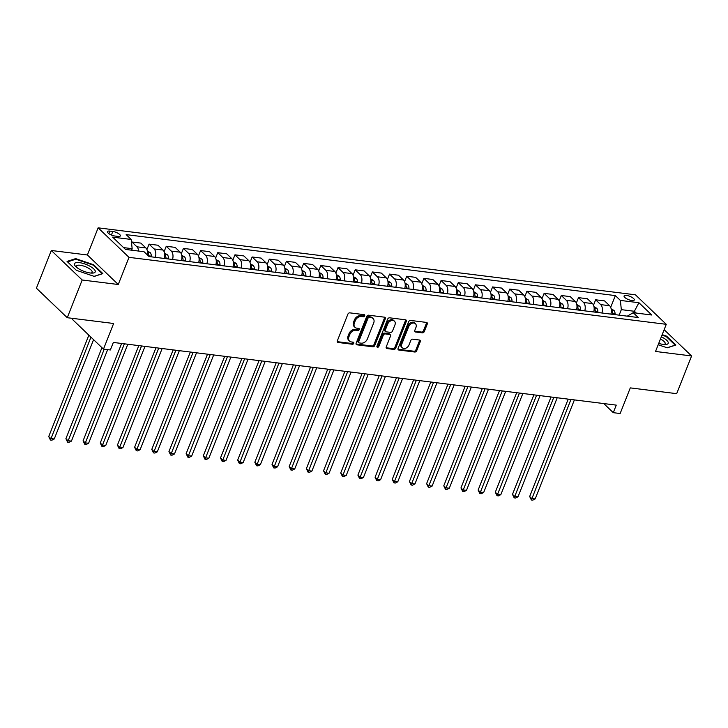 <?xml version="1.0" encoding="UTF-8"?>
<svg xmlns="http://www.w3.org/2000/svg" width="728" height="728" viewBox="0 0 728 728"><rect width="100%" height="100%" fill="white"/><g stroke="black" fill="none" stroke-linecap="round" stroke-linejoin="round"><path stroke-width="1.09" d="M364.683 315.797A1.174 0.874 133.7 0 0 364.155 314.651L349.822 312.858A1.684 1.247 133.7 0 0 347.884 314.168L337.337 340.822A1.684 1.247 133.7 0 0 338.101 342.469L352.425 344.253A1.174 0.874 133.7 0 0 353.253 342.178L351.397 341.951A5.387 3.986 133.7 0 1 349.549 341.104A5.387 3.986 133.7 0 1 348.958 336.673L349.831 334.452A5.387 3.986 133.7 0 1 356.028 330.257L357.876 330.485A1.174 0.874 133.7 0 0 358.704 328.41L356.847 328.182A5.387 3.986 133.7 0 1 355 327.336A5.387 3.986 133.7 0 1 354.409 322.904L355.282 320.684A5.387 3.986 133.7 0 1 361.479 316.489L363.327 316.716A1.174 0.874 133.7 0 0 364.683 315.797M355 327.336L354.163 326.544A5.387 3.986 133.7 0 1 353.571 322.113L354.454 319.892A5.387 3.986 133.7 0 1 360.642 315.688L362.499 315.925A1.174 0.874 133.7 0 0 363.936 314.623M338.101 342.469L337.264 341.669A1.684 1.247 133.7 0 0 337.264 341.669L351.597 343.452A1.174 0.874 133.7 0 0 353.034 342.151M349.549 341.104L348.712 340.304A5.387 3.986 133.7 0 1 348.121 335.881L349.003 333.661A5.387 3.986 133.7 0 1 355.191 329.456L357.048 329.693A1.174 0.874 133.7 0 0 358.485 328.392M626.517 295.422A5.487 1.774 21.6 0 0 624.078 295.959A5.487 1.774 21.6 0 0 626.38 298.589A5.487 1.774 21.6 0 0 631.849 300.528A5.487 1.774 21.6 0 0 634.288 300A5.487 1.774 21.6 0 0 631.986 297.37A5.487 1.774 21.6 0 0 626.517 295.422M422.367 332.851A1.684 1.247 133.7 0 0 424.297 331.54L427.263 324.069A1.684 1.247 133.7 0 0 426.499 322.422L410.583 320.438A1.684 1.247 133.7 0 0 408.645 321.749L398.098 348.394A1.684 1.247 133.7 0 0 398.862 350.041L414.778 352.024A1.684 1.247 133.7 0 0 416.707 350.714L420.284 341.687A1.684 1.247 133.7 0 0 419.519 340.031L412.712 339.184A1.684 1.247 133.7 0 0 410.774 340.495L409.009 344.972A4.505 3.331 133.7 0 1 402.284 347.775A4.505 3.331 133.7 0 1 401.792 344.08L408.736 326.535A4.505 3.331 133.7 0 1 415.451 323.733A4.505 3.331 133.7 0 1 415.952 327.436L414.796 330.357A1.684 1.247 133.7 0 0 415.551 332.004L422.367 332.851L421.53 332.059A1.684 1.247 133.7 0 0 423.469 330.749L426.426 323.268A1.684 1.247 133.7 0 0 426.526 322.422M82.182 279.998L118.254 284.502L87.396 254.982L51.324 250.487L82.182 279.998L67.258 317.708L113.632 323.487L103.476 349.121L110.347 349.977L113.341 342.442L616.261 405.123L613.276 412.667L620.147 413.522L630.293 387.887L676.676 393.666L691.6 355.956L664.145 329.702M118.254 284.502L129.002 257.348L666.275 324.315L655.528 351.46L691.6 355.956M385.312 318.837A1.684 1.247 133.7 0 0 384.548 317.19L368.632 315.206A1.684 1.247 133.7 0 0 366.703 316.516L356.147 343.161A1.684 1.247 133.7 0 0 356.911 344.817L372.827 346.801A1.684 1.247 133.7 0 0 374.765 345.481L385.312 318.837L384.484 318.036A1.684 1.247 133.7 0 0 384.575 317.19M389.607 317.817L405.523 319.801A1.684 1.247 133.7 0 1 406.288 321.448L395.741 348.102A1.684 1.247 133.7 0 1 393.803 349.413L386.987 348.557A1.684 1.247 133.7 0 1 386.231 346.91L390.508 336.109A1.684 1.247 133.7 0 0 389.744 334.461L385.23 333.897A1.684 1.247 133.7 0 0 383.292 335.208L378.833 346.455A1.174 0.874 133.7 0 1 376.949 346.219L387.678 319.128A1.684 1.247 133.7 0 1 389.607 317.817M67.258 317.708L36.4 288.188L51.324 250.487M114.969 236.036L117.991 236.418A5.314 1.72 21.6 0 0 120.348 235.899A5.314 1.72 21.6 0 0 118.118 233.351A5.314 1.72 21.6 0 0 112.822 231.468L109.801 231.095A5.314 1.72 21.6 0 0 107.435 231.613A5.314 1.72 21.6 0 0 109.664 234.161A5.314 1.72 21.6 0 0 114.969 236.036M129.002 257.348L98.144 227.837L635.426 294.804L666.275 324.315M610.692 307.325L615.333 295.595L126.153 234.625L131.204 239.448L112.649 237.137L125.489 249.422L144.044 251.733L149.085 256.556L638.274 317.526L633.224 312.703L627.254 316.161M615.333 295.595L620.383 300.418L638.929 302.73L651.778 315.015L633.224 312.703M73.091 318.436L72.627 319.61L103.476 349.121M87.396 254.982L98.144 227.837M603.767 403.567L613.276 412.667M131.204 239.448L132.15 248.676L131.55 250.177M132.15 248.676L123.596 247.611M633.788 312.776L634.379 311.275L621.33 309.646L619.146 315.151M636.281 313.086L634.379 311.275L638.929 302.73M131.55 242.852L131.895 241.987L136.937 246.81A6.861 4.05 97.1 0 1 138.62 251.06M147.42 254.964A6.861 4.05 97.1 0 0 145.864 247.92L140.822 243.097L131.895 241.987M146.929 249.522L149.067 244.126L154.108 248.949A6.861 4.05 97.1 0 1 155.346 257.339M164.282 258.449A6.861 4.05 97.1 0 0 163.045 250.068L158.003 245.236L149.067 244.126M164.109 251.67L166.248 246.264L171.289 251.096A6.861 4.05 97.1 0 1 172.527 259.477M181.454 260.597A6.861 4.05 97.1 0 0 180.216 252.206L175.175 247.384L166.248 246.264M181.281 253.808L183.42 248.412L188.47 253.235A6.861 4.05 97.1 0 1 189.699 261.625M198.635 262.735A6.861 4.05 97.1 0 0 197.397 254.345L192.356 249.522L183.42 248.412M198.462 255.947L200.6 250.55L205.642 255.373A6.861 4.05 97.1 0 1 206.879 263.764M215.806 264.874A6.861 4.05 97.1 0 0 214.578 256.484L209.528 251.661L200.6 250.55M215.634 258.085L217.772 252.689L222.823 257.512A6.861 4.05 97.1 0 1 224.051 265.902M232.987 267.012A6.861 4.05 97.1 0 0 231.75 258.631L226.708 253.799L217.772 252.689M232.814 260.233L234.953 254.827L239.994 259.659A6.861 4.05 97.1 0 1 241.232 268.041M250.159 269.16A6.861 4.05 97.1 0 0 248.931 260.77L243.88 255.947L234.953 254.827M249.986 262.371L252.125 256.975L257.175 261.798A6.861 4.05 97.1 0 1 258.404 270.188M267.34 271.298A6.861 4.05 97.1 0 0 266.102 262.908L261.061 258.085L252.125 256.975M267.167 264.51L269.305 259.113L274.347 263.936A6.861 4.05 97.1 0 1 275.584 272.327M284.512 273.437A6.861 4.05 97.1 0 0 283.283 265.047L278.233 260.224L269.305 259.113M284.339 266.648L286.477 261.252L291.528 266.075A6.861 4.05 97.1 0 1 292.756 274.465M301.692 275.584A6.861 4.05 97.1 0 0 300.455 267.194L295.413 262.362L286.477 261.252M301.519 268.796L303.658 263.39L308.699 268.223A6.861 4.05 97.1 0 1 309.937 276.604M318.864 277.723A6.861 4.05 97.1 0 0 317.636 269.333L312.585 264.51L303.658 263.39M318.691 270.934L320.83 265.538L325.88 270.361A6.861 4.05 97.1 0 1 327.109 278.751M336.045 279.861A6.861 4.05 97.1 0 0 334.807 271.471L329.766 266.648L320.83 265.538M335.872 273.073L338.01 267.676L343.052 272.5A6.861 4.05 97.1 0 1 344.289 280.89M353.216 282A6.861 4.05 97.1 0 0 351.988 273.619L346.938 268.787L338.01 267.676M353.044 275.211L355.182 269.815L360.233 274.638A6.861 4.05 97.1 0 1 361.461 283.028M370.397 284.148A6.861 4.05 97.1 0 0 369.16 275.757L364.118 270.925L355.182 269.815M370.224 277.359L372.363 271.954L377.404 276.786A6.861 4.05 97.1 0 1 378.642 285.167M387.578 286.286A6.861 4.05 97.1 0 0 386.341 277.896L381.29 273.073L372.363 271.954M387.396 279.497L389.535 274.101L394.585 278.924A6.861 4.05 97.1 0 1 395.823 287.314M404.75 288.425A6.861 4.05 97.1 0 0 403.512 280.034L398.471 275.211L389.535 274.101M404.577 281.636L406.715 276.24L411.757 281.063A6.861 4.05 97.1 0 1 412.994 289.453M421.931 290.563A6.861 4.05 97.1 0 0 420.693 282.182L415.643 277.35L406.715 276.24M421.749 283.784L423.887 278.378L428.938 283.201A6.861 4.05 97.1 0 1 430.175 291.591M439.102 292.711A6.861 4.05 97.1 0 0 437.865 284.32L432.823 279.488L423.887 278.378M438.929 285.922L441.068 280.517L446.109 285.349A6.861 4.05 97.1 0 1 447.347 293.73M456.283 294.849A6.861 4.05 97.1 0 0 455.046 286.459L449.995 281.636L441.068 280.517M456.101 288.061L458.24 282.664L463.29 287.487A6.861 4.05 97.1 0 1 464.528 295.877M473.455 296.988A6.861 4.05 97.1 0 0 472.217 288.597L467.176 283.774L458.24 282.664M473.282 290.199L475.42 284.803L480.462 289.626A6.861 4.05 97.1 0 1 481.699 298.016M490.636 299.126A6.861 4.05 97.1 0 0 489.398 290.745L484.348 285.913L475.42 284.803M490.454 292.347L492.592 286.941L497.643 291.764A6.861 4.05 97.1 0 1 498.88 300.154M507.807 301.274A6.861 4.05 97.1 0 0 506.57 292.884L501.528 288.061L492.592 286.941M507.634 294.485L509.773 289.08L514.814 293.912A6.861 4.05 97.1 0 1 516.052 302.302M524.988 303.412A6.861 4.05 97.1 0 0 523.75 295.022L518.7 290.199L509.773 289.08M524.806 296.624L526.945 291.227L531.995 296.05A6.861 4.05 97.1 0 1 533.233 304.441M542.16 305.551A6.861 4.05 97.1 0 0 540.922 297.161L535.881 292.338L526.945 291.227M541.987 298.762L544.125 293.366L549.167 298.189A6.861 4.05 97.1 0 1 550.404 306.579M559.341 307.689A6.861 4.05 97.1 0 0 558.103 299.308L553.053 294.476L544.125 293.366M559.159 300.91L561.297 295.504L566.348 300.336A6.861 4.05 97.1 0 1 567.585 308.718M576.512 309.837A6.861 4.05 97.1 0 0 575.275 301.447L570.233 296.624L561.297 295.504M576.339 303.048L578.478 297.643L583.519 302.475A6.861 4.05 97.1 0 1 584.757 310.865M593.693 311.975A6.861 4.05 97.1 0 0 592.456 303.585L587.405 298.762L578.478 297.643M593.511 305.187L595.65 299.79L600.7 304.613A6.861 4.05 97.1 0 1 601.938 313.004M610.865 314.114A6.861 4.05 97.1 0 0 609.627 305.724L604.586 300.901L595.65 299.79M621.33 309.646L620.383 300.418M94.258 276.403L102.866 273.61L93.575 264.719L75.667 258.622L67.058 261.416L76.349 270.306L94.258 276.403M658.194 344.735L667.258 347.82L675.875 345.026L666.575 336.145L662.189 334.643M75.384 259.35L75.667 258.622M93.357 265.274L93.575 264.719M666.366 336.691L666.575 336.145M356.056 344.007A1.684 1.247 133.7 0 0 356.083 344.016L371.999 346A1.684 1.247 133.7 0 0 373.928 344.69L384.484 318.036M369.296 317.463A1.174 0.874 133.7 0 0 367.94 318.382L358.686 341.769A1.174 0.874 133.7 0 0 359.213 342.924L361.17 343.17A5.387 3.986 133.7 0 0 367.367 338.966L373.692 322.986A5.387 3.986 133.7 0 0 373.1 318.555A5.387 3.986 133.7 0 0 371.253 317.708L369.296 317.463L368.468 316.662A1.174 0.874 133.7 0 0 367.112 317.581L367.94 318.382M358.813 342.742L357.976 341.942A1.174 0.874 133.7 0 1 357.848 340.977L367.112 317.581M373.1 318.555L372.272 317.754A5.387 3.986 133.7 0 0 370.425 316.908L371.253 317.708M368.468 316.662L370.425 316.908M386.131 347.757A1.684 1.247 133.7 0 0 386.159 347.766L392.965 348.612A1.684 1.247 133.7 0 0 394.904 347.301L405.451 320.657A1.684 1.247 133.7 0 0 405.551 319.81M390.317 334.725L389.489 333.925A1.684 1.247 133.7 0 0 388.907 333.661L384.393 333.096A1.684 1.247 133.7 0 0 382.455 334.407L378.005 345.664L378.833 346.455M376.867 346.583A1.174 0.874 133.7 0 0 378.005 345.664M394.949 324.897A4.505 3.331 133.7 0 0 394.449 321.194A4.505 3.331 133.7 0 0 387.733 323.996L385.285 330.175A1.684 1.247 133.7 0 0 386.049 331.822L390.563 332.387A1.684 1.247 133.7 0 0 392.501 331.076L394.949 324.897M394.449 321.194L393.621 320.393A4.505 3.331 133.7 0 0 386.896 323.196L387.733 323.996M385.467 331.559L384.639 330.758A1.684 1.247 133.7 0 1 384.448 329.375L386.896 323.196M414.696 331.204A1.684 1.247 133.7 0 0 414.723 331.204L421.53 332.059M415.451 323.733L414.623 322.932A4.505 3.331 133.7 0 0 407.898 325.735L408.736 326.535M402.284 347.775L401.447 346.983A4.505 3.331 133.7 0 1 400.955 343.279L407.898 325.735M397.998 349.24A1.684 1.247 133.7 0 0 398.025 349.24L413.941 351.224A1.684 1.247 133.7 0 0 415.879 349.913L419.455 340.886A1.684 1.247 133.7 0 0 419.556 340.04M132.714 250.323L131.722 249.75M88.871 335.153L48.721 436.563L50.805 438.556L54.245 438.984L93.575 339.648M90.964 337.146L50.441 440.049L48.721 436.563M54.245 438.984L51.815 440.222L50.441 440.049M147.384 251.005L150.205 252.643A4.541 2.675 97.1 0 1 151.297 256.174L151.278 256.829M101.947 347.656L65.902 438.702L67.986 440.695L71.417 441.123L107.644 349.64M148.676 256.165L148.685 255.856A4.541 2.675 -82.9 0 0 148.148 253.107L147.575 252.571M104.204 349.213L67.613 442.187L65.902 438.702M71.417 441.123L68.987 442.36L67.613 442.187M164.564 253.153L167.376 254.791A4.541 2.675 97.1 0 1 168.468 258.322L168.459 258.977M121.631 343.47L83.074 440.84L85.158 442.842L88.598 443.27L127.8 344.244M165.847 258.649L165.866 257.994A4.541 2.675 -82.9 0 0 165.32 255.246L164.746 254.709M164.501 257.612A2.311 1.365 97.1 0 1 164.528 258.203L164.519 258.486M124.37 343.816L84.794 444.326L83.074 440.84M88.598 443.27L86.168 444.499L84.794 444.326M181.736 255.291L184.557 256.929A4.541 2.675 97.1 0 1 185.649 260.46L185.631 261.115M138.802 345.618L100.255 442.988L102.339 444.981L105.769 445.409L144.981 346.382M183.019 260.788L183.037 260.133A4.541 2.675 -82.9 0 0 182.501 257.384L181.927 256.857M181.672 259.76A2.311 1.365 97.1 0 1 181.709 260.342L181.7 260.624M141.541 345.955L101.966 446.473L100.255 442.988M105.769 445.409L103.34 446.646L101.966 446.473M198.917 257.43L201.729 259.068A4.541 2.675 97.1 0 1 202.821 262.599L202.812 263.254M155.983 347.757L117.426 445.127L119.51 447.119L122.95 447.547L162.153 348.521M200.2 262.926L200.218 262.271A4.541 2.675 -82.9 0 0 199.672 259.532L199.099 258.995M198.853 261.898A2.311 1.365 97.1 0 1 198.881 262.48L198.871 262.762M158.722 348.093L119.146 448.612L117.426 445.127M122.95 447.547L120.52 448.785L119.146 448.612M89.872 266.184A11.148 3.613 21.6 0 0 77.432 262.517A11.148 3.613 21.6 0 0 75.712 266.512A11.148 3.613 21.6 0 0 79.816 269.442A11.148 3.613 21.6 0 0 92.392 273.109A11.148 3.613 21.6 0 0 89.872 266.184M91 273.073A8.436 2.739 21.6 0 0 92.147 272.299A8.436 2.739 21.6 0 0 88.106 267.959A8.436 2.739 21.6 0 0 76.449 266.084A8.436 2.739 21.6 0 0 76.749 267.431M67.549 261.889L75.839 259.204L93.193 265.11L102.193 273.719L94.094 276.349M658.731 343.379A11.148 3.613 21.6 0 0 663.263 344.417A11.148 3.613 21.6 0 0 665.392 344.535A11.148 3.613 21.6 0 0 661.333 336.818M664.009 344.499A8.436 2.739 21.6 0 0 665.146 343.716A8.436 2.739 21.6 0 0 660.451 339.03M662.007 335.108L666.193 336.527L675.193 345.145L667.094 347.766M216.089 259.568L218.91 261.206A4.541 2.675 97.1 0 1 220.002 264.746L219.983 265.392M173.155 349.895L134.607 447.265L136.691 449.258L140.122 449.686L179.334 350.669M217.372 265.074L217.39 264.419A4.541 2.675 -82.9 0 0 216.853 261.671L216.28 261.134M216.025 264.036A2.311 1.365 97.1 0 1 216.061 264.628L216.052 264.91M175.894 350.241L136.318 450.75L134.607 447.265M140.122 449.686L137.692 450.923L136.318 450.75M233.269 261.716L236.09 263.354A4.541 2.675 97.1 0 1 237.173 266.885L237.164 267.54M190.336 352.034L151.779 449.413L153.863 451.406L157.303 451.833L196.505 352.807M234.553 267.212L234.571 266.557A4.541 2.675 -82.9 0 0 234.025 263.809L233.451 263.272M233.206 266.175A2.311 1.365 97.1 0 1 233.233 266.767L233.224 267.049M193.075 352.379L153.499 452.889L151.779 449.413M157.303 451.833L154.873 453.062L153.499 452.889M250.441 263.854L253.262 265.493A4.541 2.675 97.1 0 1 254.354 269.023L254.336 269.679M207.507 354.181L168.96 451.551L171.044 453.544L174.474 453.972L213.686 354.946M251.724 269.351L251.742 268.696A4.541 2.675 -82.9 0 0 251.206 265.947L250.632 265.42M250.377 268.323A2.311 1.365 97.1 0 1 250.414 268.905L250.405 269.187M210.246 354.518L170.671 455.036L168.96 451.551M174.474 453.972L172.045 455.209L170.671 455.036M267.622 265.993L270.443 267.631A4.541 2.675 97.1 0 1 271.535 271.162L271.517 271.817M224.688 356.32L186.131 453.69L188.215 455.683L191.655 456.11L230.858 357.093M268.905 271.489L268.923 270.843A4.541 2.675 -82.9 0 0 268.377 268.095L267.804 267.558M267.558 270.461A2.311 1.365 97.1 0 1 267.586 271.044L267.576 271.326M227.427 356.656L187.851 457.175L186.131 453.69M191.655 456.11L189.225 457.348L187.851 457.175M284.794 268.132L287.615 269.779A4.541 2.675 97.1 0 1 288.707 273.309L288.688 273.956M241.86 358.458L203.312 455.828L205.396 457.821L208.836 458.249L248.039 359.232M286.077 273.637L286.095 272.982A4.541 2.675 -82.9 0 0 285.558 270.234L284.985 269.697M284.73 272.6A2.311 1.365 97.1 0 1 284.766 273.191L284.757 273.473M244.599 358.804L205.023 459.313L203.312 455.828M208.836 458.249L206.397 459.486L205.023 459.313M301.974 270.279L304.795 271.917A4.541 2.675 97.1 0 1 305.887 275.448L305.869 276.103M259.041 360.597L220.484 457.976L222.577 459.969L226.008 460.396L265.21 361.37M303.257 275.776L303.276 275.12A4.541 2.675 -82.9 0 0 302.73 272.372L302.156 271.835M301.911 274.747A2.311 1.365 97.1 0 1 301.938 275.33L301.929 275.612M261.78 360.942L222.204 461.461L220.484 457.976M226.008 460.396L223.578 461.625L222.204 461.461M319.146 272.418L321.967 274.056A4.541 2.675 97.1 0 1 323.059 277.586L323.041 278.242M276.212 362.744L237.665 460.114L239.749 462.107L243.188 462.535L282.391 363.509M320.429 277.914L320.447 277.259A4.541 2.675 -82.9 0 0 319.911 274.511L319.337 273.983M319.082 276.886A2.311 1.365 97.1 0 1 319.119 277.468L319.11 277.75M278.951 363.081L239.376 463.599L237.665 460.114M243.188 462.535L240.75 463.772L239.376 463.599M336.327 274.556L339.148 276.194A4.541 2.675 97.1 0 1 340.24 279.725L340.222 280.38M293.393 364.883L254.836 462.253L256.929 464.246L260.36 464.673L299.563 365.656M337.61 280.053L337.628 279.406A4.541 2.675 -82.9 0 0 337.082 276.658L336.509 276.121M336.263 279.024A2.311 1.365 97.1 0 1 336.291 279.607L336.281 279.889M296.132 365.229L256.556 465.738L254.836 462.253M260.36 464.673L257.93 465.911L256.556 465.738M353.499 276.695L356.32 278.342A4.541 2.675 97.1 0 1 357.412 281.873L357.393 282.519M310.565 367.021L272.017 464.391L274.101 466.384L277.541 466.821L316.744 367.795M354.782 282.2L354.8 281.545A4.541 2.675 -82.9 0 0 354.263 278.797L353.69 278.26M353.435 281.163A2.311 1.365 97.1 0 1 353.471 281.754L353.462 282.036M313.304 367.367L273.728 467.877L272.017 464.391M277.541 466.821L275.102 468.049L273.728 467.877M370.679 278.842L373.5 280.48A4.541 2.675 97.1 0 1 374.592 284.011L374.574 284.666M327.746 369.16L289.189 466.539L291.282 468.532L294.713 468.959L333.915 369.933M371.963 284.339L371.981 283.683A4.541 2.675 -82.9 0 0 371.435 280.935L370.861 280.407M370.616 283.31A2.311 1.365 97.1 0 1 370.643 283.893L370.643 284.175M330.485 369.506L290.909 470.024L289.189 466.539M294.713 468.959L292.283 470.188L290.909 470.024M387.851 280.981L390.672 282.619A4.541 2.675 97.1 0 1 391.764 286.149L391.746 286.805M344.917 371.307L306.37 468.677L308.454 470.67L311.893 471.098L351.096 372.072M389.134 286.477L389.152 285.822A4.541 2.675 -82.9 0 0 388.615 283.074L388.042 282.546M387.787 285.449A2.311 1.365 97.1 0 1 387.824 286.031L387.815 286.313M347.656 371.644L308.081 472.163L306.37 468.677M311.893 471.098L309.455 472.335L308.081 472.163M405.032 283.119L407.853 284.757A4.541 2.675 97.1 0 1 408.945 288.288L408.927 288.943M362.098 373.446L323.541 470.816L325.634 472.809L329.065 473.236L368.268 374.219M406.315 288.616L406.333 287.969A4.541 2.675 -82.9 0 0 405.787 285.221L405.214 284.684M404.968 287.587A2.311 1.365 97.1 0 1 404.996 288.17L404.996 288.452M364.837 373.792L325.261 474.301L323.541 470.816M329.065 473.236L326.635 474.474L325.261 474.301M422.204 285.267L425.025 286.905A4.541 2.675 97.1 0 1 426.117 290.436L426.098 291.082M379.27 375.584L340.722 472.954L342.806 474.947L346.246 475.384L385.449 376.358M423.487 290.763L423.505 290.108A4.541 2.675 -82.9 0 0 422.968 287.36L422.395 286.823M422.14 289.726A2.311 1.365 97.1 0 1 422.176 290.317L422.167 290.599M382.009 375.93L342.433 476.44L340.722 472.954M346.246 475.384L343.807 476.613L342.433 476.44M439.384 287.405L442.205 289.043A4.541 2.675 97.1 0 1 443.297 292.574L443.279 293.229M396.451 377.732L357.894 475.102L359.987 477.095L363.418 477.523L402.62 378.496M440.668 292.902L440.686 292.246A4.541 2.675 -82.9 0 0 440.14 289.498L439.566 288.971M439.321 291.873A2.311 1.365 97.1 0 1 439.348 292.456L439.348 292.738M399.19 378.069L359.614 478.587L357.894 475.102M363.418 477.523L360.988 478.751L359.614 478.587M456.556 289.544L459.377 291.182A4.541 2.675 97.1 0 1 460.469 294.713L460.451 295.368M413.622 379.87L375.075 477.24L377.159 479.233L380.598 479.661L419.801 380.635M457.839 295.04L457.857 294.385A4.541 2.675 -82.9 0 0 457.321 291.637L456.747 291.109M456.492 294.012A2.311 1.365 97.1 0 1 456.529 294.594L456.52 294.876M416.361 380.207L376.786 480.726L375.075 477.24M380.598 479.661L378.16 480.899L376.786 480.726M473.737 291.682L476.558 293.32A4.541 2.675 97.1 0 1 477.65 296.851L477.632 297.506M430.803 382.009L392.256 479.379L394.339 481.372L397.77 481.8L436.973 382.782M475.02 297.188L475.038 296.533A4.541 2.675 -82.9 0 0 474.492 293.784L473.919 293.248M473.673 296.15A2.311 1.365 97.1 0 1 473.7 296.742L473.7 297.015M433.542 382.355L393.966 482.864L392.256 479.379M397.77 481.8L395.34 483.037L393.966 482.864M490.909 293.83L493.73 295.468A4.541 2.675 97.1 0 1 494.822 298.999L494.803 299.654M447.975 384.147L409.427 481.517L411.511 483.519L414.951 483.947L454.154 384.921M492.192 299.326L492.21 298.671A4.541 2.675 -82.9 0 0 491.673 295.923L491.1 295.386M490.845 298.289A2.311 1.365 97.1 0 1 490.881 298.88L490.872 299.163M450.714 384.493L411.138 485.003L409.427 481.517M414.951 483.947L412.512 485.176L411.138 485.003M508.089 295.968L510.91 297.606A4.541 2.675 97.1 0 1 512.002 301.137L511.984 301.792M465.156 386.295L426.608 483.665L428.692 485.658L432.123 486.086L471.335 387.059M509.373 301.465L509.391 300.81A4.541 2.675 -82.9 0 0 508.845 298.061L508.271 297.534M508.026 300.436A2.311 1.365 97.1 0 1 508.053 301.019L508.053 301.301M467.895 386.632L428.319 487.15L426.608 483.665M432.123 486.086L429.693 487.314L428.319 487.15M525.261 298.107L528.082 299.745A4.541 2.675 97.1 0 1 529.174 303.276L529.156 303.931M482.336 388.434L443.78 485.804L445.864 487.796L449.303 488.224L488.506 389.198M526.553 303.603L526.562 302.948A4.541 2.675 -82.9 0 0 526.025 300.209L525.452 299.672M525.197 302.575A2.311 1.365 97.1 0 1 525.234 303.157L525.225 303.44M485.075 388.77L445.49 489.289L443.78 485.804M449.303 488.224L446.865 489.462L445.49 489.289M542.442 300.245L545.263 301.883A4.541 2.675 97.1 0 1 546.355 305.414L546.337 306.069M499.508 390.572L460.961 487.942L463.044 489.935L466.475 490.363L505.687 391.346M543.725 305.751L543.743 305.096A4.541 2.675 -82.9 0 0 543.197 302.348L542.624 301.811M542.378 304.714A2.311 1.365 97.1 0 1 542.405 305.305L542.405 305.578M502.247 390.918L462.671 491.427L460.961 487.942M466.475 490.363L464.045 491.6L462.671 491.427M559.614 302.393L562.435 304.031A4.541 2.675 97.1 0 1 563.527 307.562L563.508 308.217M516.689 392.711L478.132 490.08L480.216 492.083L483.656 492.51L522.859 393.484M560.906 307.889L560.915 307.234A4.541 2.675 -82.9 0 0 560.378 304.486L559.805 303.949M559.55 306.852A2.311 1.365 97.1 0 1 559.586 307.444L559.577 307.726M519.428 393.056L479.843 493.566L478.132 490.08M483.656 492.51L481.217 493.739L479.843 493.566M576.794 304.531L579.615 306.17A4.541 2.675 97.1 0 1 580.707 309.7L580.689 310.356M533.861 394.858L495.313 492.228L497.397 494.221L500.828 494.649L540.04 395.623M578.077 310.028L578.096 309.373A4.541 2.675 -82.9 0 0 577.55 306.625L576.986 306.097M576.731 309A2.311 1.365 97.1 0 1 576.758 309.582L576.758 309.864M536.6 395.195L497.024 495.713L495.313 492.228M500.828 494.649L498.398 495.877L497.024 495.713M593.966 306.67L596.787 308.308A4.541 2.675 97.1 0 1 597.879 311.839L597.861 312.494M551.041 396.997L512.485 494.367L514.569 496.36L518.008 496.787L557.211 397.761M595.258 312.166L595.267 311.511A4.541 2.675 -82.9 0 0 594.731 308.772L594.157 308.235M593.902 311.138A2.311 1.365 97.1 0 1 593.939 311.721L593.93 312.003M553.78 397.333L514.195 497.852L512.485 494.367M518.008 496.787L515.57 498.025L514.195 497.852M611.147 308.809L613.968 310.447A4.541 2.675 97.1 0 1 615.06 313.977L615.042 314.632M568.213 399.135L529.665 496.505L531.749 498.498L535.18 498.926L574.392 399.909M612.43 314.314L612.448 313.659A4.541 2.675 -82.9 0 0 611.902 310.911L611.338 310.374M611.083 313.277A2.311 1.365 97.1 0 1 611.111 313.868L611.111 314.141M570.952 399.481L531.376 499.99L529.665 496.505M535.18 498.926L532.75 500.163L531.376 499.99M145.864 247.92L136.937 246.81M163.045 250.068L154.108 248.949M180.216 252.206L171.289 251.096M197.397 254.345L188.47 253.235M214.578 256.484L205.642 255.373M231.75 258.631L222.823 257.512M248.931 260.77L239.994 259.659M266.102 262.908L257.175 261.798M283.283 265.047L274.347 263.936M300.455 267.194L291.528 266.075M317.636 269.333L308.699 268.223M334.807 271.471L325.88 270.361M351.988 273.619L343.052 272.5M369.16 275.757L360.233 274.638M386.341 277.896L377.404 276.786M403.512 280.034L394.585 278.924M420.693 282.182L411.757 281.063M437.865 284.32L428.938 283.201M455.046 286.459L446.109 285.349M472.217 288.597L463.29 287.487M489.398 290.745L480.462 289.626M506.57 292.884L497.643 291.764M523.75 295.022L514.814 293.912M540.922 297.161L531.995 296.05M558.103 299.308L549.167 298.189M575.275 301.447L566.348 300.336M592.456 303.585L583.519 302.475M609.627 305.724L600.7 304.613M108.8 233.597L109.801 231.095M111.411 235.026L112.822 231.468M360.642 315.688L361.479 316.489M354.454 319.892L355.282 320.684M353.571 322.113L354.409 322.904M357.048 329.693L357.876 330.485M355.191 329.456L356.028 330.257M349.003 333.661L349.831 334.452M348.121 335.881L348.958 336.673M351.597 343.452L352.425 344.253M362.499 315.925L363.327 316.716M373.928 344.69L374.765 345.481M371.999 346L372.827 346.801M356.083 344.016L356.911 344.817M357.848 340.977L358.686 341.769M405.451 320.657L406.288 321.448M394.904 347.301L395.741 348.102M392.965 348.612L393.803 349.413M386.159 347.766L386.987 348.557M388.907 333.661L389.744 334.461M384.393 333.096L385.23 333.897M382.455 334.407L383.292 335.208M384.448 329.375L385.285 330.175M414.723 331.204L415.551 332.004M400.955 343.279L401.792 344.08M419.455 340.886L420.284 341.687M415.879 349.913L416.707 350.714M413.941 351.224L414.778 352.024M398.025 349.24L398.862 350.041M426.426 323.268L427.263 324.069M423.469 330.749L424.297 331.54M150.132 252.607L147.556 252.279M151.297 256.174L148.685 255.856M147.429 254.918L148.148 253.107M167.304 254.745L164.728 254.427M168.468 258.322L165.866 257.994M164.601 257.066L165.32 255.246M184.484 256.884L181.909 256.565M185.649 260.46L183.037 260.133M181.782 259.204L182.501 257.384M201.656 259.022L199.081 258.704M202.821 262.599L200.218 262.271M198.953 261.343L199.672 259.532M218.837 261.17L216.262 260.842M220.002 264.746L217.39 264.419M216.134 263.481L216.853 261.671M236.009 263.309L233.442 262.99M237.173 266.885L234.571 266.557M233.306 265.629L234.025 263.809M253.189 265.447L250.614 265.129M254.354 269.023L251.742 268.696M250.487 267.767L251.206 265.947M270.361 267.586L267.795 267.267M271.535 271.162L268.923 270.843M267.658 269.906L268.377 268.095M287.542 269.733L284.966 269.406M288.707 273.309L286.095 272.982M284.839 272.044L285.558 270.234M304.714 271.872L302.147 271.553M305.887 275.448L303.276 275.12M302.011 274.192L302.73 272.372M321.894 274.01L319.319 273.692M323.059 277.586L320.447 277.259M319.192 276.331L319.911 274.511M339.066 276.149L336.5 275.83M340.24 279.725L337.628 279.406M336.363 278.469L337.082 276.658M356.247 278.296L353.671 277.969M357.412 281.873L354.8 281.545M353.544 280.608L354.263 278.797M373.419 280.435L370.852 280.116M374.592 284.011L371.981 283.683M370.716 282.755L371.435 280.935M390.599 282.573L388.024 282.255M391.764 286.149L389.152 285.822M387.897 284.894L388.615 283.074M407.771 284.712L405.205 284.393M408.945 288.288L406.333 287.969M405.068 287.032L405.787 285.221M424.952 286.859L422.377 286.532M426.117 290.436L423.505 290.108M422.249 289.18L422.968 287.36M442.124 288.998L439.557 288.679M443.297 292.574L440.686 292.246M439.421 291.318L440.14 289.498M459.304 291.136L456.729 290.818M460.469 294.713L457.857 294.385M456.602 293.457L457.321 291.637M476.476 293.275L473.91 292.956M477.65 296.851L475.038 296.533M473.773 295.595L474.492 293.784M493.657 295.422L491.082 295.095M494.822 298.999L492.21 298.671M490.954 297.743L491.673 295.923M510.829 297.561L508.262 297.242M512.002 301.137L509.391 300.81M508.126 299.881L508.845 298.061M528.009 299.699L525.434 299.381M529.174 303.276L526.562 302.948M525.307 302.02L526.025 300.209M545.181 301.838L542.615 301.519M546.355 305.414L543.743 305.096M542.478 304.158L543.197 302.348M562.362 303.986L559.787 303.658M563.527 307.562L560.915 307.234M559.659 306.306L560.378 304.486M579.534 306.124L576.967 305.805M580.707 309.7L578.096 309.373M576.831 308.445L577.55 306.625M596.714 308.262L594.139 307.944M597.879 311.839L595.267 311.511M594.012 310.583L594.731 308.772M613.886 310.401L611.32 310.083M615.06 313.977L612.448 313.659M611.183 312.721L611.902 310.911"/></g></svg>
